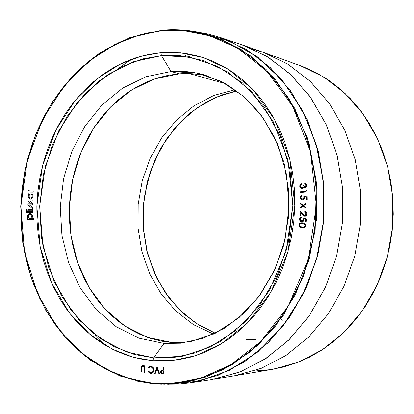 <?xml version="1.0" encoding="UTF-8"?>
<svg xmlns="http://www.w3.org/2000/svg" width="414" height="414" viewBox="0 0 414 414"><rect width="100%" height="100%" fill="white"/><g stroke="black" fill="none" stroke-linecap="round" stroke-linejoin="round"><path stroke-width="0.62" d="M208.459 76.145C198.818 73.889 189.131 73.112 179.402 73.821L171.07 71.529C182.279 70.696 193.4 71.824 204.428 74.908L225.444 83.576L244.705 97.192L261.358 115.356L274.627 137.427L283.854 162.542L288.563 189.653L288.496 217.583L283.642 245.083L274.234 270.942L260.727 294.038L243.779 313.429L224.186 328.374L202.829 338.388L180.613 343.216L164.079 343.434L153.615 357.841L152.761 360.692L172.716 360.496L195.708 355.636L221.086 343.987L247.127 323.375L270.761 292.455L287.916 251.971L294.835 205.665L289.909 159.519L274.591 119.46L252.493 89.036L227.628 68.869L203.051 57.53L180.535 52.842L160.798 52.713L141.386 56.133L119.988 64.222L97.471 78.448L75.426 100.048L56.2 129.478L42.554 165.74L36.846 206.089L40.127 246.537L51.657 283.047L69.262 312.787L90.236 334.667L112.163 349.085L133.329 357.266L152.761 360.692L153.615 357.841L134.534 354.508L113.746 346.508L92.198 332.39L71.575 310.93L54.255 281.743L42.906 245.885L39.672 206.151L45.286 166.511L58.71 130.896L77.615 102.004L99.288 80.813L121.416 66.877L142.432 58.969L161.491 55.642L160.798 52.713L173.409 52.376L186.031 53.53L198.544 56.185L210.819 60.351L222.722 66.017L234.127 73.154L244.897 81.708L254.9 91.623L264.023 102.801L272.143 115.144L279.155 128.526L284.967 142.809L289.495 157.843L292.677 173.445L294.468 189.452L294.835 205.665L293.774 221.899L291.29 237.962L287.425 253.663L282.224 268.826L275.76 283.264L268.106 296.828L259.376 309.367L249.673 320.746L239.121 330.853L227.85 339.599L215.999 346.906L203.698 352.728L191.087 357.023L178.31 359.776L165.491 360.992L152.761 360.692L140.248 358.907L128.061 355.688L116.313 351.088L105.104 345.178L94.516 338.041L84.637 329.767L75.545 320.436L67.296 310.148L59.947 299.011L53.551 287.125L48.148 274.591L43.76 261.524L40.427 248.033L38.155 234.22L36.96 220.207L36.846 206.089L37.809 191.987L39.847 178.004L42.942 164.249L47.072 150.836L52.211 137.862L58.327 125.442L65.381 113.669L73.325 102.656L82.096 92.498L91.649 83.286L101.901 75.115L112.784 68.072L124.21 62.245L136.087 57.696L148.321 54.503L160.798 52.713L161.491 55.642L189.783 57.08L217.298 66.219L242.511 82.924L263.915 106.574L280.128 136.046L290.023 169.756L292.879 205.742L288.47 241.828L277.059 275.817L259.438 305.692L236.772 329.772L210.524 346.865L182.274 356.278L153.615 357.841L164.079 343.434L172.566 342.606L184.799 342.709M30.025 214.504L30.103 214.509C32.049 215.963 31.981 217.34 29.896 218.649L28.778 218.038L28.354 216.569L28.871 215.109L30.025 214.504L31.143 215.114L31.567 216.584L31.055 218.049L29.829 218.649C27.878 217.2 27.94 215.823 30.025 214.504L30.025 214.504M30.134 214.509L30.093 214.509C28.017 215.797 27.945 217.179 29.865 218.649L28.851 218.043L28.421 216.574L28.939 215.114L30.134 214.509M30.652 193.923L30.771 193.928C32.675 195.387 32.592 196.769 30.522 198.063L29.404 197.462L28.98 196.003L29.497 194.539L30.652 193.923L31.769 194.523L32.194 195.982L31.681 197.447L30.408 198.058C28.504 196.603 28.582 195.227 30.652 193.923L30.652 193.923M30.807 193.933L30.719 193.928C28.659 195.206 28.571 196.583 30.445 198.063L29.477 197.468L29.047 196.013L29.565 194.544L30.807 193.933M30.393 199.098L30.325 199.093C28.178 198.239 27.686 196.521 28.856 193.938L28.245 193.943L28.851 193.949L28.245 193.943L28.276 192.914L33.094 192.867L33.13 193.907L32.447 193.907L33.13 193.907L33.161 192.872L28.276 192.914L28.245 193.943L28.856 193.938L28.224 195.532L28.349 197.276L29.197 198.606L30.491 199.098L31.821 198.591L32.753 197.245L32.985 195.496L32.447 193.907L33.063 193.902L33.161 192.872L33.13 193.907L32.447 193.907C33.467 196.609 32.815 198.337 30.491 199.098L30.558 199.103C32.882 198.342 33.534 196.614 32.515 193.912L33.053 195.501L32.82 197.25L31.888 198.596L30.372 199.098M225.739 83.737L189.452 73.614L225.739 83.737M164.079 343.434L189.954 341.829L215.378 333.198L238.94 317.74L259.226 296.088L274.974 269.328L285.153 238.945L289.096 206.715L286.55 174.558L277.722 144.393L263.237 117.943L244.063 96.633L221.418 81.47L196.629 73.045L171.07 71.529L161.491 55.642L171.07 71.529L146.028 76.719L122.673 88.104L102.02 104.939L84.891 126.317L71.927 151.193L63.616 178.465L60.242 206.969L61.94 235.525L68.683 262.937L80.259 288.02L96.276 309.625L116.148 326.677L139.078 338.207L164.079 343.434L139.078 338.207L116.148 326.677L96.276 309.625L80.259 288.02L68.683 262.937L61.94 235.525L60.242 206.969L63.616 178.465L71.927 151.193L84.891 126.317L102.02 104.939L122.673 88.104L146.028 76.719L171.07 71.529L179.402 73.821L154.531 78.919L131.331 90.148L110.812 106.781L93.797 127.905L80.921 152.502L72.667 179.474L69.324 207.673L71.032 235.918L77.749 263.035L89.264 287.844L105.192 309.206L124.95 326.061L147.736 337.451L172.566 342.606L164.079 343.434M135.88 380.864L152.424 383.592L152.176 383.069L129.975 378.877L105.875 369.247L80.999 352.537L57.292 327.402L37.467 293.459L24.535 251.971L20.886 206.115L27.329 160.389L42.709 119.227L64.393 85.698L89.32 60.936L114.864 44.495L139.207 34.999L161.367 30.833L161.662 30.372C171.965 29.368 182.289 29.658 192.645 31.241L222.416 39.739L250.294 55.781L274.865 78.96L294.773 108.437L308.86 142.933L316.234 180.783L316.405 220.057L309.32 258.688L295.394 294.649L275.455 326.123L250.661 351.631L222.396 370.121L192.127 381.004L161.325 384.125L152.44 383.597L161.325 384.125L182.512 382.805L206.379 376.9L232.29 364.677L258.833 344.386L283.626 314.863L303.483 276.314L315.147 230.996L316.456 183.164L307.286 137.883L289.588 99.37L266.507 69.862L241.196 49.545L216.077 37.25L192.645 31.241C181.316 29.632 170.992 29.342 161.662 30.372L161.367 30.833L147.115 33.048L133.173 36.851L119.662 42.187L106.683 48.966L94.34 57.101L82.728 66.499L71.927 77.056L62.017 88.674L53.054 101.239L45.105 114.637L38.212 128.759L32.421 143.482L27.769 158.702L24.281 174.294L21.983 190.135L20.886 206.115L21 222.111L22.33 238.003L24.866 253.668L28.607 268.986L33.524 283.838L39.599 298.101L46.798 311.654L55.072 324.385L64.382 336.168L74.665 346.885L85.848 356.438L97.854 364.703L110.595 371.591L123.972 377.004L137.872 380.854L152.176 383.069L166.754 383.592L181.467 382.376L196.164 379.384L210.69 374.618L224.885 368.082L238.593 359.813L251.645 349.866L263.884 338.321L275.155 325.28L285.303 310.878L294.209 295.265L301.739 278.617L307.793 261.115L312.296 242.971L315.173 224.398L316.394 205.629L315.949 186.885L313.838 168.394L310.107 150.375L304.808 133.049L298.018 116.603L289.836 101.223L280.381 87.075L269.778 74.292L258.165 63L245.693 53.297L232.513 45.245L218.783 38.9L204.651 34.29L190.274 31.417L175.8 30.279L161.367 30.833L183.966 30.708L209.836 35.77L238.179 48.454L266.983 71.348L292.688 106.181L310.593 152.316L316.394 205.629L308.363 259.159L288.392 305.848L260.929 341.333L230.769 364.786L201.483 377.853L175.044 383.121L152.176 383.069L152.44 383.597L120.231 376.103L90.93 360.573L65.748 338.129L45.592 310.05L31.122 277.737L22.754 242.62L20.7 206.141L24.98 169.745L35.444 134.85L51.75 102.869L73.371 75.172L99.577 53.075L129.396 37.793L161.615 30.372C171.939 29.368 182.279 29.658 192.645 31.241L196.427 31.888M118.647 68.279L130.974 59.476M95.008 334.631L105.591 345.473M236.849 90.863L222.095 94.889L206.374 102.015L190.269 112.944L174.692 128.221L160.875 148.005L150.225 171.867L144.02 198.653L143.094 226.593L147.534 253.647L156.683 277.98L169.352 298.339L184.147 314.195L199.807 325.658L215.337 333.218L196.132 323.355L179.205 309.558L165.088 292.434L154.199 272.655L146.835 250.936L143.192 228.031L143.353 204.697L147.306 181.699L154.924 159.794L165.998 139.715L180.204 122.161L197.116 107.79L216.206 97.192L236.849 90.863L216.253 97.202L197.193 107.8L180.297 122.166L166.107 139.715L155.043 159.794L147.425 181.699L143.477 204.702L143.311 228.042L146.949 250.951L154.303 272.671L165.186 292.45L179.283 309.563L196.184 323.355L215.347 333.213M305.118 183.666L306.293 184.473L306.619 185.482L306.272 186.968L305.278 187.739M305.108 187.775L303.648 187.024L303.162 187.946L301.552 188.572L299.757 186.414L300.15 184.753L301.464 183.806L301.521 184.504L300.652 185.161L300.383 186.336L301.589 187.873L302.893 187.221L303.183 185.581L303.778 185.498L304.994 187.019L305.93 185.56L304.787 184.328L304.839 183.614L306.567 185.477L306.22 186.957L305.051 187.765L305.677 187.568L306.381 186.776L306.619 185.482L304.864 183.619M303.622 187.283L303.374 187.749M303.219 187.956L302.256 188.551M302.101 188.577L301.604 188.577L303.214 187.956L303.69 187.081M301.314 187.78L300.44 186.347L300.704 185.172L301.573 184.515L301.516 183.811L301.573 184.515L300.471 185.731L300.678 187.185M304.792 187.024L303.829 185.508L304.549 186.942M306.174 190.114L306.836 190.487L306.909 191.91L300.31 192.531L300.274 191.811L306.174 191.247L306.117 190.109L306.836 190.487L306.174 190.114M302.489 199.853L304.218 199.139L304.761 197.975L304.652 196.609L304.782 197.235M304.792 197.68L304.218 199.139L302.924 199.833M301.268 196.453L300.978 197.468L302.085 195.889L302.07 195.144L302.085 195.889L301.573 196.127M302.37 199.093L300.978 197.468L301.651 198.798M303.793 195.786L307.059 196.267L307.131 199.413L306.448 199.444L306.391 196.857L304.601 196.598L304.652 198.228L303.793 199.47L302.246 199.833L301.014 199.248L300.419 198.197L300.388 196.764L301.066 195.61L302.013 195.139L302.029 195.879L300.926 197.457L302.339 199.093L304.124 197.312L303.741 195.781L307.007 196.262L307.131 199.413L307.059 196.267L303.793 195.786M305.387 203.491L305.372 204.273L303.607 205.649L305.309 207.021L305.294 207.797L303.053 206.032L300.435 208.076L300.45 207.3L302.567 205.644L300.523 203.993L300.538 203.217L303.069 205.256L305.387 203.491L305.315 204.262L303.55 205.644L305.258 207.01L305.294 207.797L305.309 207.021L303.55 205.644L305.372 204.273L305.387 203.491M303.084 206.058L300.435 208.076L303.084 206.058M300.595 203.222L303.095 205.235L300.595 203.222M305.035 211.626L306.65 212.843M306.784 213.189L306.702 214.99L305.563 216.155L304.787 216.279L302.463 214.695L300.828 212.791L300.616 216.139L299.99 216.103L300.3 211.181L302.815 214.1L304.761 215.565L306.21 214.064L304.725 212.289L304.771 211.595L305.925 212.02L306.691 213.06L306.764 214.633L306.003 215.849L304.73 216.274L306.236 215.699L306.815 214.638L306.743 213.065L305.982 212.025L304.823 211.601M300.88 212.853L300.673 216.144L299.99 216.103L300.673 216.144L300.88 212.853M303.731 215.037L304.766 215.565L302.867 214.105L300.357 211.187L303.565 214.876M300.347 218.67L300.217 219.192L301.49 217.785L301.558 217.039L301.49 217.785L300.471 218.432M300.911 220.776L301.744 221.092L300.217 219.192L300.709 220.6M303.198 217.94L306.381 218.913L306.091 222.064L306.381 218.913L306.091 222.064L305.413 221.997L305.651 219.41L303.902 218.882L303.767 220.517L302.774 221.625L301.356 221.79L300.036 220.967L299.591 218.856L300.036 217.816L300.89 217.164L301.506 217.034L301.439 217.78L300.166 219.187L301.708 221.086L303.348 219.523L303.141 217.935L306.381 218.913L303.198 217.94M302.82 221.635L301.666 221.837L303.415 221.174L303.907 220.274L303.959 218.897L304.011 219.534M304 219.751L303.007 221.526M302.21 222.768L300.647 222.856L299.627 223.41L299.011 224.466L298.986 225.568L300.373 227.265L303.183 227.788L305.268 226.841L305.703 224.895L304.554 223.369L302.236 222.768M303.25 222.908L304.963 223.622M305.76 224.921L305.635 226.303M305.48 226.608L304.368 227.555L302.66 227.783M302.515 227.772L304.844 227.296L305.791 225.687L304.523 227.452L302.034 227.721C300.176 227.648 299.151 226.665 298.955 224.776L299.902 223.193L302.179 222.763M157.232 366.944L159.675 373.894L157.232 366.944L159.675 373.894L158.992 373.873L157.108 368.496L155.214 373.682L154.598 373.656L157.232 366.944M157.139 368.584L155.214 373.682L157.139 368.584M149.49 372.274L150.701 372.76L148.74 371.384L149.304 372.119M150.701 372.76L151.834 372.538L152.59 371.901L153.185 369.764L152.714 368.196L151.617 367.166L150.308 366.954L148.797 367.87L148.372 367.42L150.204 366.312L150.862 366.312L153.144 367.73L153.775 370.219L153.227 372.129L151.596 373.376L150.624 373.438L148.222 371.756L148.678 371.394L150.701 372.76M150.339 366.949L148.797 367.87L150.339 366.949M151.25 366.349L153.211 367.72L150.717 366.286M151.348 373.423L152.688 372.823L153.687 371.223L153.842 370.209L153.211 367.72L153.817 370.566L153.263 372.165L152.352 373.066M142.654 366.002L141.971 366.856L142.856 365.935M141.971 366.856L141.484 371.953L140.869 371.865L141.484 366.359L142.178 365.484L143.228 365.283L144.9 367.006L144.605 372.502L144.947 368.439L144.605 372.502L143.984 372.414L144.382 367.446L143.203 365.929L141.909 366.866L141.417 371.963L141.971 366.856M143.575 365.345L144.357 365.81L144.962 367.001L143.291 365.272L142.794 365.262L144.295 365.816L144.962 367.001L144.538 372.512L143.984 372.414L144.331 367.027L143.203 365.929L142.411 366.111L141.945 366.752L141.417 371.963L140.869 371.865L141.412 366.571L142.033 365.593L142.804 365.262M33.591 218.675L33.56 219.715L27.459 219.674L33.493 219.71L33.524 218.67L31.697 218.659L32.364 216.175L31.35 213.971L29.368 213.593L28.193 214.55L27.567 217.045L28.1 218.639L27.49 218.633L27.459 219.674L33.56 219.715L33.591 218.675M30.232 213.479L31.423 213.976L32.271 215.321L32.401 217.071L31.769 218.659C32.939 216.046 32.432 214.317 30.243 213.479L30.212 213.474M32.649 209.8L32.618 210.835L27.971 210.824L32.618 210.835L32.649 209.8L32.618 210.835L32.582 209.794L28.002 209.789L27.971 210.824L32.551 210.829L27.971 210.824L28.002 209.789L32.649 209.8M29.234 189.995L29.203 191.025L29.234 189.995M33.218 190.989L33.187 192.024L27.101 192.075L33.187 192.024L33.218 190.989M29.611 200.93L32.846 203.584L32.804 204.801L29.425 204.811L32.711 207.704L32.675 208.946L32.711 207.704L29.358 204.806L32.804 204.801L32.773 203.579L32.804 204.801L29.358 204.806L32.737 204.795L32.773 203.579L29.544 200.925L32.846 203.584L29.544 200.925L32.918 200.914L29.544 200.925L32.851 200.909L32.949 199.879L32.918 200.914L29.611 200.93M32.597 211.559L32.566 212.599L26.475 212.579L32.566 212.599L32.597 211.559L32.566 212.599L32.53 211.559L26.506 211.549L26.475 212.579L32.494 212.594L26.475 212.579L26.506 211.549L32.597 211.559M27.267 209.794L27.236 210.829L26.527 210.824L27.236 210.829L27.2 209.789L27.236 210.829L26.527 210.824L27.169 210.824L27.2 209.789L26.558 209.789L26.527 210.824L26.558 209.789L27.267 209.794M162.314 370.276L161.957 370.302M163.044 370.261L161.419 370.416L160.591 371.234L160.549 372.688L161.388 373.744L164.079 373.945L163.846 367.073L163.276 367.073L163.385 370.271L163.276 367.073L163.846 367.073L164.141 373.94L163.913 367.063L164.141 373.94L161.626 373.837L160.461 372.108L161.538 370.38L163.044 370.261M163.344 367.068L163.913 367.063L163.344 367.068M246.066 339.573L255.397 339.49M274.984 326.087L274.725 325.828M303.39 66.84L316.053 72.616L328.193 79.876L339.666 88.575L350.337 98.641L360.076 109.989L368.755 122.518L376.269 136.092L382.505 150.577L387.385 165.807L390.837 181.622L392.808 197.83L393.269 214.25L392.218 230.681L389.652 246.935L385.615 262.818L380.155 278.141L373.35 292.734L365.283 306.427L356.061 319.075L345.804 330.543L334.647 340.722L322.713 349.519L310.158 356.852L297.128 362.674L283.761 366.954L270.213 369.676L256.613 370.84M263.62 52.474L243.592 45.354L268.562 57.422L291.321 75.094L310.914 97.895L326.465 125.1L337.234 155.731L342.683 188.603L342.523 222.375L336.732 255.65L325.58 287.047L309.584 315.302L289.484 339.345L266.181 358.338L240.669 371.725L213.96 379.208L234.929 375.726L261.053 368.434L285.986 355.445L308.73 337.048L328.333 313.781L343.915 286.462L354.767 256.116L360.387 223.964L360.522 191.32L355.181 159.54L344.655 129.898L329.456 103.547L310.309 81.429L288.051 64.253L263.62 52.474L253.409 49.318L264.127 52.656L288.46 64.501L310.609 81.713L329.658 103.826L344.764 130.141L355.228 159.716L360.527 191.413L360.387 223.964L354.793 256.023L343.993 286.291L328.483 313.564L308.979 336.805L286.333 355.217L261.498 368.258L235.462 375.633L273.597 369.143L298.51 362.141L322.221 349.84L343.806 332.53L362.364 310.723L377.087 285.168L387.323 256.83L392.601 226.82L392.689 196.35L387.607 166.651L377.615 138.907L363.187 114.171L344.986 93.326L323.81 77.045L300.528 65.764L264.127 52.656M254.077 58.7L253.057 58.752M220.238 39.485L222.784 39.894M192.515 380.916L189.938 380.87M204.195 376.978L205.794 377.107M235.183 45.985L233.589 45.825M190.326 382.779L211.885 379.534L238.93 372.398L264.825 359.223L288.522 340.292L308.979 316.167L325.275 287.704L336.639 256.007L342.523 222.375L342.652 188.235L337.053 155.033L326.025 124.143L310.133 96.793L290.147 73.982L266.973 56.449L241.605 44.665L220.957 37.674L246.816 49.727L270.451 67.72L290.84 91.178L307.059 119.356L318.309 151.208L324.007 185.472L323.846 220.719L317.797 255.443L306.153 288.165L289.469 317.538L268.541 342.419L244.338 361.919L217.904 375.467L190.15 382.805M190.207 382.8L217.8 375.508L244.255 361.971L268.484 342.471L289.433 317.59L306.132 288.206L317.792 255.464L323.846 220.719L324.007 185.451L318.299 151.167L307.033 119.299L290.794 91.116L270.378 67.653L246.723 49.67L220.843 37.633M198.083 32.209L209.401 34.346L220.584 37.55L246.475 49.587L270.135 67.575L290.556 91.049L306.8 119.237L318.066 151.12L323.779 185.415L323.613 220.698L317.559 255.459L305.899 288.211L289.195 317.61L268.241 342.497L244.001 362.007L217.541 375.545L189.938 382.836L178.367 384.021L166.847 384.13M168.534 384.182L199.357 381.071L229.63 370.23L257.901 351.802L282.69 326.382L302.624 295.022L316.539 259.19L323.613 220.698L323.432 181.56L316.042 143.839L301.946 109.456L282.017 80.068L257.436 56.951L229.542 40.945L199.75 32.458M153.615 357.841L126.022 351.817L100.783 338.838L78.981 319.799L61.458 295.787L48.831 267.998L41.498 237.688L39.672 206.151L43.387 174.672L52.5 144.527L66.69 116.981L85.47 93.243L108.152 74.453L133.857 61.634L161.491 55.642L180.861 55.797L202.953 60.434L227.053 71.591L251.422 91.401L273.064 121.25L288.066 160.523L292.879 205.742L286.105 251.117L269.307 290.794L246.154 321.124L220.636 341.359L195.755 352.816L173.197 357.618L153.615 357.841M201.623 74.784L190.512 73.656L179.402 73.821L168.384 75.26L157.568 77.935L147.053 81.801L136.92 86.805L127.253 92.881L118.14 99.965L109.638 107.982L101.823 116.841L94.744 126.472L88.451 136.78L82.997 147.674L78.412 159.069L74.732 170.858L71.974 182.957L70.173 195.258L69.324 207.673L69.448 220.093L70.54 232.425L72.595 244.57L75.607 256.426L79.55 267.899L84.404 278.886L90.138 289.293L96.71 299.027L104.08 307.995L112.194 316.11L120.986 323.293L130.394 329.456L140.346 334.528L150.748 338.45L161.522 341.157L172.566 342.606L183.775 342.761M235.204 89.683L213.909 95.427L194.119 105.725L176.545 120.06L161.75 137.8L150.215 158.257L142.276 180.664L138.183 204.242L138.064 228.166L141.924 251.624L149.682 273.789L161.118 293.862L175.898 311.064L193.561 324.685L213.51 334.093L193.561 324.685L175.898 311.064L161.118 293.862L149.682 273.789L141.924 251.624L138.064 228.166L138.183 204.242L142.276 180.664L150.215 158.257L161.75 137.8L176.545 120.06L194.119 105.725L213.909 95.427L235.204 89.683M32.918 200.914L32.882 199.874L28.064 199.895L28.028 200.93L31.474 203.76L27.945 203.771L27.914 204.806L32.608 208.941L32.644 207.699L29.358 204.806L32.644 207.699L32.608 208.941L27.914 204.806L27.945 203.771L31.474 203.76L28.028 200.93L28.064 199.895L32.949 199.879L32.918 200.914M28.333 191.03L27.133 191.045L27.101 192.075L33.12 192.018L33.151 190.983L29.135 191.025L29.166 189.99L28.364 190L28.333 191.03L27.133 191.045L27.101 192.075L33.12 192.018L33.151 190.983L29.135 191.025L29.166 189.99L28.364 190L28.333 191.03M27.49 218.633L27.459 219.674L33.493 219.71L33.524 218.67L31.697 218.659C32.872 216.046 32.364 214.317 30.175 213.474C27.774 214.116 27.086 215.839 28.1 218.639L27.49 218.633M150.515 366.297L149.314 366.592L148.372 367.42L148.797 367.87L149.708 367.125L150.665 366.939L152.171 367.534L153.051 368.941L152.973 371.213L152.404 372.114L151.115 372.766L149.661 372.445L148.74 371.384L148.222 371.756L149.63 373.159L151.208 373.444L152.388 373.009L153.201 372.17L153.697 370.918L153.718 369.231L152.414 366.907L150.266 366.307M159.607 373.904L157.046 366.944L154.598 373.656L155.214 373.682L157.108 368.496L158.992 373.873L159.607 373.904M163.411 370.944L163.489 373.278L161.336 372.9L161.051 371.958L161.393 371.182L163.411 370.944L161.972 370.949L161.051 372.108L162.003 370.944L161.331 371.317L161.051 372.108L162.479 373.273L163.489 373.278L162.479 373.273L161.113 372.098L161.719 373.149L163.489 373.268L163.411 370.944M301.785 223.425L300.176 223.845L299.617 225.413L300.533 226.561L302.556 227.095L300.481 226.556L299.591 224.885L300.481 226.556L302.758 227.105L304.316 226.8L305.066 225.873L304.989 224.786L304.042 223.87L300.957 223.467L299.948 224L299.534 224.88L299.948 224L300.962 223.467L303.86 223.793L304.797 224.46L305.128 225.371L304.699 226.505L303.902 226.975L301.066 226.815L300.078 226.277L299.56 225.407L300.171 223.85L301.92 223.431M305.791 225.687C305.579 223.808 304.549 222.856 302.686 222.82L302.634 222.815C304.492 222.851 305.527 223.803 305.734 225.682L305.791 225.687M306.034 222.059L306.324 218.908L303.141 217.935L303.12 220.346L302.453 220.978L301.547 221.066L300.569 220.502L300.155 219.368L300.569 218.219L301.439 217.78L301.506 217.034L299.907 218.002L299.622 220.088L300.745 221.573L302.029 221.837L303.183 221.345L303.871 220.201L303.902 218.882L305.651 219.41L305.413 221.997L306.034 222.059M304.725 212.289L304.771 211.595L305.604 211.818L306.733 213.189L306.65 214.985L305.863 215.958L304.73 216.274L303.752 215.942L300.828 212.791L300.616 216.139L299.99 216.103L300.3 211.181L304.461 215.518L305.656 215.244L306.21 214.064L305.817 212.827L304.725 212.289M305.33 203.486L305.315 204.262L303.55 205.644L305.258 207.01L305.242 207.792L303.053 206.032L300.435 208.076L300.45 207.3L302.567 205.644L300.523 203.993L300.538 203.217L303.069 205.256L305.33 203.486M306.505 199.45L307.131 199.413L306.505 199.45M307.074 199.408L307.007 196.262L303.741 195.781L303.995 198.135L303.395 198.88L302.51 199.103L301.475 198.689L300.937 197.638L301.216 196.448L302.029 195.879L302.013 195.139L300.559 196.277L300.424 198.223L301.594 199.646L302.867 199.827L304.161 199.134L304.72 197.902L304.601 196.598L306.391 196.857L306.448 199.444L307.074 199.408M300.362 192.536L306.909 191.91L300.362 192.536M306.909 191.91L306.784 190.476L306.909 191.91M306.784 190.476L306.117 190.109L306.174 191.247L300.274 191.811L300.31 192.531L306.852 191.905L306.784 190.476M304.787 184.328L304.725 183.599L305.392 183.764L306.505 185.099L306.391 186.616L305.708 187.501L304.637 187.759L303.648 187.024L302.919 188.179L301.832 188.587L300.186 187.713L299.772 185.762L300.74 184.163L301.464 183.806L301.521 184.504L300.574 185.291L300.429 186.657L300.859 187.485L301.64 187.878L302.877 187.247L303.183 185.581L303.778 185.498L304.492 186.931L305.589 186.698L305.822 185.099L304.787 184.328M165.165 384.151L152.44 383.597M282.472 320.182L280.366 318.257M185.322 55.652L192.044 57.396"/></g></svg>
